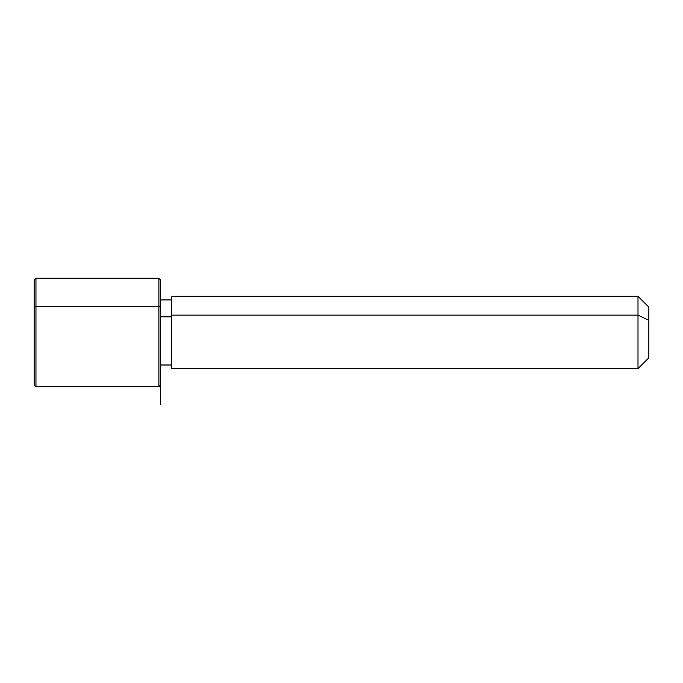 <?xml version="1.0" encoding="UTF-8"?>
<svg xmlns="http://www.w3.org/2000/svg" width="683" height="683" viewBox="0 0 683 683"><rect width="100%" height="100%" fill="white"/><g stroke="black" fill="none" stroke-linecap="round" stroke-linejoin="round"><path stroke-width="1.02" d="M160.71 316.861L171.553 316.861L160.71 316.861M171.553 315.128L637.999 315.128L637.999 368.615L637.999 315.128L171.553 315.128L171.553 296.302L637.999 296.302L637.999 315.128L648.85 320.327L648.85 357.772L637.999 368.615L171.553 368.615L171.553 315.128L171.553 365.004L160.71 365.004L160.71 376.179L160.71 307.324L160.71 384.888L158.9 386.698L158.9 306.454L160.71 307.324L158.9 306.454L158.9 278.22L158.9 386.698L35.96 386.698L35.96 306.454L158.9 306.454L35.96 306.454L35.96 278.22L35.96 386.698L34.15 384.888L34.15 307.324L34.15 357.593M648.85 307.145L648.85 320.327L637.999 315.128L637.999 296.302L648.85 307.145M648.85 344.599L648.85 320.327M34.15 307.324L35.96 306.454L34.15 307.324L34.15 280.03L35.96 278.22L158.9 278.22L160.71 280.03L160.71 307.324M160.71 365.004L160.71 404.78M171.553 299.914L160.71 299.914"/></g></svg>
